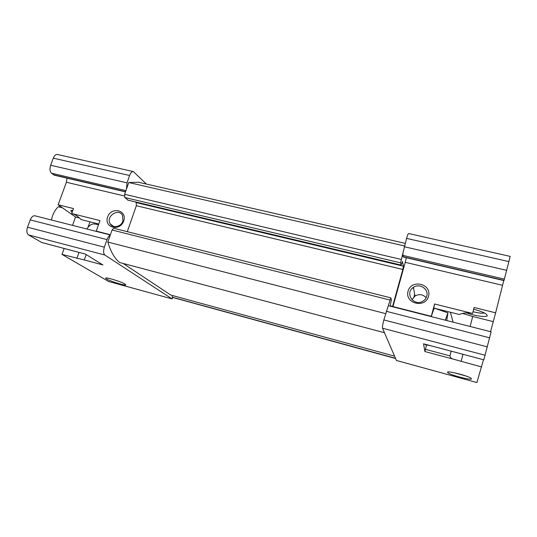 <?xml version="1.0" encoding="UTF-8"?>
<svg xmlns="http://www.w3.org/2000/svg" width="537" height="537" viewBox="0 0 537 537"><rect width="100%" height="100%" fill="white"/><g stroke="black" fill="none" stroke-linecap="round" stroke-linejoin="round"><path stroke-width="0.81" d="M423.572 343.821L483.824 359.83L491.127 331.832L388.58 305.748L388.197 306.07L390.782 297.847L391.419 299.787L390.399 304.768L390.916 306.345M98.774 224.03L81.107 219.593C78.113 216.398 74.985 214.377 71.723 213.531L99.996 220.579L96.157 231.366M123.711 220.969C127.558 210.135 111.334 206.228 107.628 216.995C103.695 227.748 119.966 231.87 123.711 220.969M71.723 213.531L73.529 208.578L58.117 204.772L66.4 182.265L67.044 178.177M64.151 248.47L62.003 254.404L84.282 259.955L86.202 254.572M128.028 200.153L124.799 197.515L124.631 194.287L126.47 189.078L127.027 182.849L129.618 175.498C130.686 172.753 131.927 171.444 133.351 171.578L146.44 184.084M434.587 303.996L433.748 308.077L459.242 314.474C463.612 312.722 468.049 312.386 472.553 313.46L434.587 303.996L431.218 316.595M472.553 313.46L474.09 307.5L495.631 312.816L502.565 285.315L405.247 262.318L392.889 306.849M428.56 296.256C431.976 283.791 411.315 278.817 408.06 291.188C404.502 303.546 425.257 308.795 428.56 296.256M41.698 242.489L28.521 234.917C26.729 233.441 26.394 230.87 27.521 227.198L30.247 219.895C31.508 216.935 33.072 215.565 34.932 215.8L110.307 234.971M465.821 375.954L453.839 372.658M119.436 281.583L112.77 279.354M414.671 294.256L413.973 296.82M495.631 312.816L490.549 331.685M483.475 359.743L476.896 382.559L396.434 360.461L382.498 328.201C382.27 326.986 382.72 324.227 383.861 319.931L388.197 306.07M508.875 261.613L510.15 256.377L408.61 233.528C408.16 233.635 407.489 235.253 406.583 238.388L402.837 253.511L403.206 256.981L503.974 280.603L508.875 261.613L406.583 238.388M503.78 280.556L502.565 285.315M395.601 358.541L173.062 297.565L172.068 298.901L104.89 255.041C103.386 253.612 103.205 250.994 104.339 247.188L107.017 239.603C107.856 237.341 108.917 235.911 110.186 235.313L112.058 229.997L113.723 228.272L390.782 297.847M58.117 204.772L75.542 217.035L72.529 225.359M125.483 191.877L54.358 175.203L51.498 173.216C49.834 171.491 49.552 168.833 50.653 165.248L53.297 158.167C54.398 155.522 55.774 154.3 57.419 154.488L133.351 171.578M108.581 281.469L62.003 254.404M406.321 257.706L405.247 262.318M392.493 306.741L402.837 269.46L403.408 266.184L402.435 261.499L401.112 265.103L400.602 262.848L402.837 253.511M126.47 189.078L128.779 182.52L138.432 182.244L405.2 243.362M41.403 242.415L85.443 254.102L102.929 264.949L84.282 259.955M124.866 284.006L125.289 284.281C129.719 287.416 106.178 280.16 105.749 278.26C104.668 276.622 121.053 281.542 124.866 284.006M173.062 297.565L172.142 297.169L172.464 295.531M394.574 356.159L170.806 295.082L123.188 263.459M384.445 332.712L119.603 262.512C114.582 258.425 110.656 251.605 107.816 242.046L110.186 235.313M127.296 231.682L136.338 205.718L136.203 202.617L135.472 201.959M395.501 358.3L172.142 297.169M404.475 245.966L128.779 182.52M385.62 313.621L107.816 242.046M451.154 351.164L449.925 355.87C450.315 357.716 451.516 358.83 453.53 359.213L481.655 366.952M423.532 343.808L424.908 351.54L426.519 344.969M471.493 378.84C471.553 380.733 448.247 374.457 447.643 372.443C445.784 370.235 466.989 375.397 470.848 378.122L471.493 378.84M122.906 221.123L122.577 215.471C118.617 207.47 105.279 216.626 110.273 223.902C112.931 228.621 121.161 226.829 122.906 221.123M426.19 297.673C422.894 294.323 419.162 293.773 414.987 296.028L411.953 299.733M426.747 296.209C429.016 289.134 419.538 282.885 413.443 287.349C404.401 292.772 413.624 306.815 422.72 301.297C424.767 300.109 426.109 298.418 426.747 296.209M79.543 218.035L75.542 217.035M72.153 212.363L70.73 210.746L72.904 210.276M493.094 321.589L472.694 316.488L462.518 313.42M473.634 309.258C479.319 310.701 483.454 312.259 486.045 313.93L487.307 315.575C487.14 317.642 474.789 315.984 466.452 312.863M450.409 312.259L453.107 322.16M484.488 313.017C482.166 313.48 478.333 313.044 473.003 311.715M425.291 344.754L425.096 344.251M431.305 316.615C432.876 311.44 433.93 308.654 434.467 308.258M98.566 224.614L94.405 223.989C91.861 223.607 89.317 225.272 86.779 228.984M446.724 320.535L447.912 312.849L445.314 320.18M61.473 207.128L58.318 206.772C54.982 209.752 52.686 214.162 51.418 219.989M58.318 206.772L62.406 207.785M110.394 234.723L96.244 231.125M124.336 195.951L66.4 182.265M76.878 258.398L79.02 252.417M88.021 227.299L89.981 221.821M431.298 316.313L392.97 306.567M172.001 298.874L108.42 281.428M104.89 255.041L28.521 234.917M104.339 247.188L27.521 227.198M107.017 239.603L30.247 219.895M125.551 191.689L53.572 174.82M125.92 190.622L51.498 173.216M127.027 182.849L50.653 165.248M129.618 175.498L53.297 158.167M401.193 259.425L124.631 194.287M400.602 262.848L124.799 197.515M401.085 265.056L127.752 200.093M403.408 266.184L136.203 202.617M402.837 269.46L136.338 205.718M392.56 306.506L390.829 306.063M389.882 300.022L112.058 229.997M485.213 355.272L382.498 328.201M453.53 359.213L424.908 351.54M487.388 346.875L383.861 319.931M489.67 337.827L386.271 311.285M504.042 280.381L403.052 256.72M504.397 279.133L402.784 255.364M506.673 270.333L404.26 246.731M461.122 361.448L462.961 354.299M470.123 326.489L472.694 316.488M449.925 355.87L425.364 349.305M172.068 298.901L108.501 281.455M413.604 288.255L412.57 288.007M401.112 265.103L127.88 200.16M476.896 382.559L396.447 360.481M106.319 277.985L105.749 278.26M448.489 371.966L447.643 372.443M113.575 226.399L110.273 223.902M414.987 296.028L413.443 287.349M71.844 210.256L70.73 210.746M41.544 242.476L85.504 254.142M483.824 359.83L423.545 343.841M447.912 312.849L434.816 308.345M430.365 345.647L425.23 344.741"/></g></svg>
